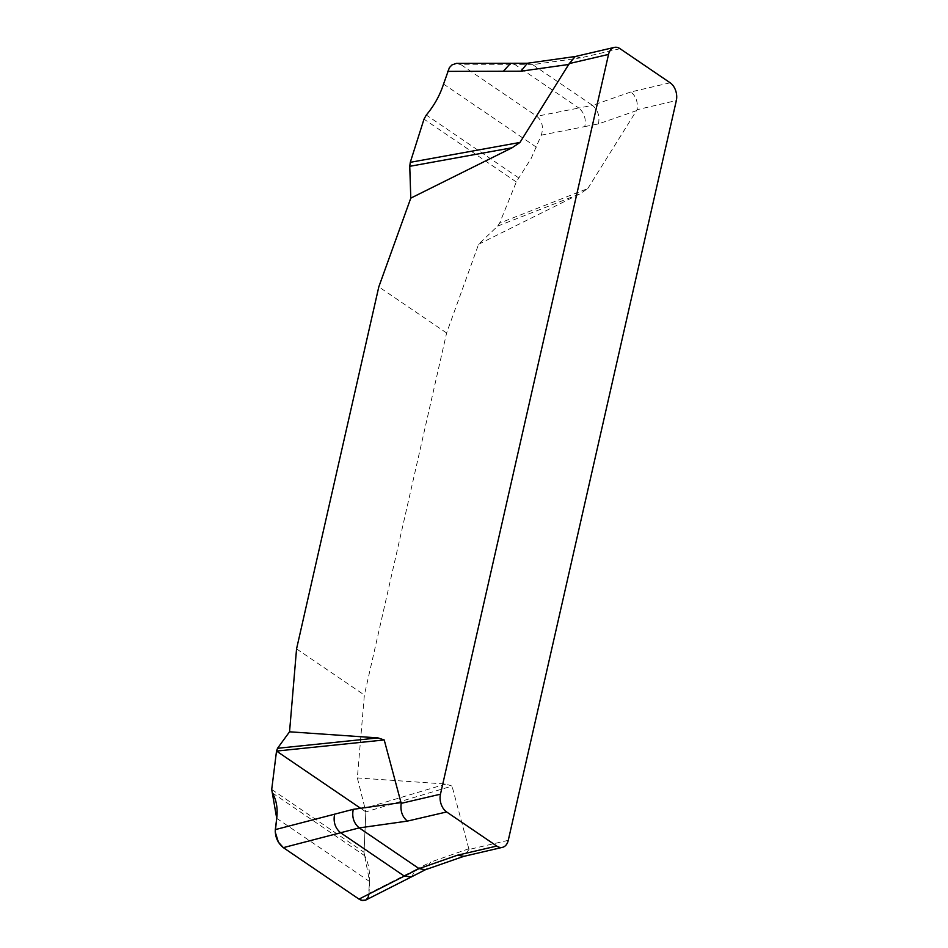 <?xml version="1.0" encoding="UTF-8"?>
<svg xmlns="http://www.w3.org/2000/svg" width="948" height="948" viewBox="0 0 948 948"><rect width="100%" height="100%" fill="white"/><g stroke="black" fill="none" stroke-linecap="round" stroke-linejoin="round"><path stroke-width="0.71" stroke-dasharray="4.74 3.56" d="M478.598 244.264L579.88 193.902L587.772 188.569L499.632 223.1L497.653 226.122L478.598 244.264L446.615 332.985L364.364 695.026L357.349 777.929L365.869 811.867L452.018 786.082L445.809 784.043L357.349 777.929M587.772 188.569L637.08 109.707L676.339 100.547M508.27 840.331L469.011 849.479L452.018 786.082M670.165 82.796L630.906 91.944C636.037 96.222 638.099 102.147 637.08 109.707M575.199 56.525L580.792 57.852L620.051 48.692M469.011 849.479L463.513 856.435M630.906 91.944L592.476 105.347L532.634 64.642L580.792 57.852M445.809 784.043L365.43 808.099M368.997 894.035L369.578 881.522L364.02 852.264L365.869 811.867L364.02 852.264L364.672 855.712C368.381 862.407 370.016 871.011 369.578 881.522L368.357 896.855L365.62 900.126M411.408 876.888L415.994 869.541L430.748 862.052L425.451 869.707M415.994 869.541L369.045 893.383M497.653 226.122L579.88 193.902M541.308 135.137L584.786 126.594C586.279 118.891 584.288 112.705 578.813 108.036L536.852 116.272C542.22 120.929 543.714 127.21 541.308 135.137L531.153 158.47L516.316 181.957L499.632 223.1M584.786 126.594L598.449 123.915L636.7 110.572M456.498 63.362L461.202 64.808L515.096 64.677L510.747 63.232M461.202 64.808L536.852 116.272M598.449 123.915C599.942 116.213 597.951 110.027 592.476 105.347L578.813 108.036L515.096 64.677L532.634 64.642L527.444 63.243M446.615 332.985L378.809 286.853M296.558 648.894L364.364 695.026M365.869 811.867L360.619 808.3M468.999 848.709L430.748 862.052M271.709 789.459L364.02 852.264M272.301 792.86L364.672 855.712M276.721 818.337L369.578 881.522M516.316 181.957L424.005 119.152M518.674 177.869L426.304 115.028M536.414 147.224L443.557 84.04"/><path stroke-width="1.42" d="M508.27 840.331L676.339 100.547A13.391 8.959 -103.1 0 0 670.165 82.796L620.051 48.692A13.391 8.959 -103.1 0 0 614.34 47.4A13.391 8.959 -103.1 0 0 608.533 54.415L440.464 794.199A13.391 8.959 -103.1 0 0 446.638 811.962L496.764 846.054A13.391 8.959 -103.1 0 0 502.464 847.346A13.391 8.959 -103.1 0 0 508.27 840.331M608.533 54.415L569.274 63.575L519.966 142.437L512.086 147.77L410.792 198.132L378.809 286.853L296.558 648.894L289.543 731.797L378.003 737.911L384.213 739.95L401.205 803.347L440.464 794.199M569.274 63.575L575.199 56.525M446.638 811.962L407.379 821.11L359.221 827.9L419.063 868.617L425.391 869.731L463.821 856.328L457.493 855.203L496.764 846.054M407.379 821.11C402.248 816.832 400.186 810.907 401.205 803.347M365.62 900.126L361.484 900.339L358.996 899.107L419.063 868.617L457.493 855.203M384.213 739.95L276.52 751.077L277.527 748.292L378.003 737.911M275.311 829.619L334.62 814.178C333.127 821.892 335.118 828.078 340.593 832.747L283.345 847.642C277.752 843.045 275.074 837.037 275.311 829.619L276.721 818.337C277.918 808.36 276.437 799.863 272.301 792.86L271.709 789.459L276.52 751.077M334.62 814.178L353.249 809.331L401.205 802.577M277.527 748.292L289.543 731.797M358.996 899.107L283.345 847.642M353.249 809.331C351.755 817.034 353.746 823.231 359.221 827.9L340.593 832.747L404.322 876.106L411.396 876.9L365.288 900.304M512.086 147.77L409.749 166.315L410.283 162.321L519.966 142.437M410.283 162.321L424.005 119.152L426.304 115.028C434.172 105.619 439.919 95.298 443.557 84.04L449.388 67.628L451.995 64.914L456.498 63.362M510.605 63.232L503.412 71.242L520.95 71.195L527.337 63.267M503.412 71.242L447.575 71.373M410.792 198.132L409.749 166.315M360.619 808.3L276.52 751.077L271.709 789.459L276.721 818.337L275.216 831.977L278.38 842.12L283.345 847.642L358.996 899.107L362.622 900.6L365.821 900.031L368.085 897.495L368.997 894.035M568.895 64.44L520.95 71.195M575.081 56.56L614.34 47.4M463.205 856.506L502.464 847.346M456.272 63.362L527.444 63.243L575.614 56.453M425.391 869.731L411.396 876.9"/></g></svg>
